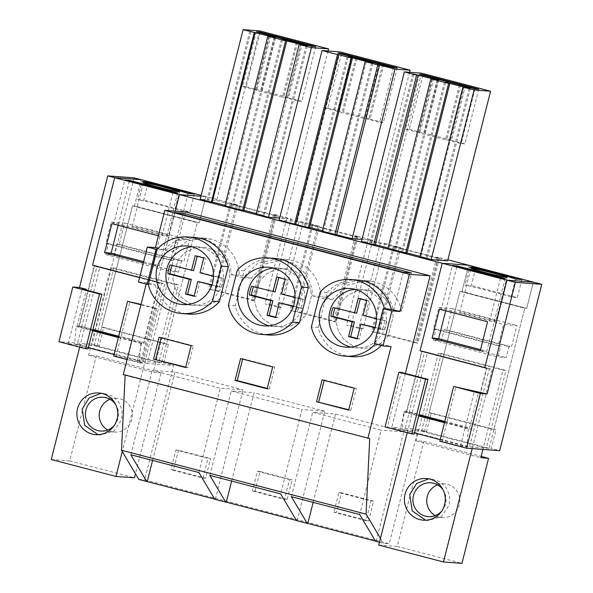 <?xml version="1.0" encoding="UTF-8"?>
<svg xmlns="http://www.w3.org/2000/svg" width="593" height="593" viewBox="0 0 593 593"><rect width="100%" height="100%" fill="white"/><g stroke="black" fill="none" stroke-linecap="round" stroke-linejoin="round"><path stroke-width="0.44" stroke-dasharray="2.96 2.22" d="M148.302 284.395L155.203 284.907L146.53 282.646L138.465 282.046M194.571 237.482A38.404 37.567 -85.7 0 0 164.061 249.89L157.16 249.379M164.061 249.89L158.123 248.341M185.52 211.96L147.168 363.524L173.586 365.488L144.648 479.841L389.208 543.722L418.147 429.362L426.545 431.556L431.252 412.958L495.978 429.858L491.271 448.464L499.669 450.658M138.799 479.403L144.648 479.841M123.277 374.568L125.13 375.05M146.53 282.646L146.174 284.062M156.648 308.479L142.809 363.198L140.467 363.02L154.313 308.308L156.648 308.479L141.03 304.402M155.203 284.907A38.404 37.567 -85.7 0 0 188.878 314.082M381.299 345.474A38.404 37.567 -85.7 0 0 382.433 344.259L391.098 346.527M357.616 280.066A38.404 37.567 -85.7 0 0 327.106 292.475L318.241 327.492A38.404 37.567 -85.7 0 0 351.923 356.667M274.663 258.4A38.404 37.567 -85.7 0 0 244.146 270.808L235.288 305.825A38.404 37.567 -85.7 0 0 268.963 335.001M208.566 304.965L217.75 300.71L224.94 293.476L230.173 273.907L227.571 263.974L221.76 255.583L213.473 249.764L203.725 247.229L194.534 248.059L185.35 252.314L178.159 259.549L172.919 279.11L175.528 289.05L181.332 297.434L189.619 303.26L199.374 305.795L208.566 304.965L217.75 300.71L224.94 293.476L230.173 273.907L227.571 263.974L221.76 255.583L213.473 249.764L203.725 247.229L194.534 248.059L185.35 252.314L178.159 259.549L172.919 279.11L175.528 289.05L181.332 297.434L189.619 303.26L199.374 305.795L208.566 304.965M118.407 337.528L140.771 343.369L143.862 343.599L159.369 282.32L157.278 282.164L175.231 211.197L157.278 282.164L139.6 277.546L159.065 282.335L143.788 342.48L118.726 336.261M92.931 329.523L77.32 325.446L86.267 290.096M147.168 363.524L137.339 360.952L142.046 342.346M405.382 373.449L391.736 427.405L400.134 429.591L404.841 410.993L419.014 414.692M444.809 421.43L469.567 427.894L478.699 391.788M137.339 360.952L163.75 362.916L173.586 365.488M163.75 362.916L168.456 344.311L103.738 327.41L99.024 346.008L92.063 344.192L58.944 341.731M134.151 177.856L92.063 344.192M237.711 204.904L216.111 290.259L253.559 300.043L275.152 214.688L273.751 214.584L276.331 215.474L230.225 203.651L237.711 204.904L205.838 196.579L199.196 222.842L132.498 205.793L134.47 205.941L141.119 179.672L134.47 205.941L199.196 222.842L197.224 222.701L166.374 344.155L168.456 344.311M275.152 214.688L291.133 218.861L269.533 304.216L281.66 307.382L303.253 222.027L319.234 226.2L297.634 311.555L335.075 321.339L333.674 321.228L336.253 322.125L290.147 310.302L297.634 311.555M372.656 240.15L351.056 325.513L363.175 328.678L384.775 243.323L380.321 242.989L368.194 239.824L372.656 240.15L356.675 235.977L335.075 321.339M384.775 243.323L400.757 247.496L379.157 332.851L416.597 342.628L415.196 342.524L417.769 343.414L371.67 331.591L379.157 332.851M447.9 259.808L438.197 257.273L416.597 342.628M431.252 412.958L429.169 412.802L460.012 291.341L526.71 308.39L533.359 282.127L526.71 308.39L524.738 308.249L460.012 291.341L461.991 291.489L468.633 265.219L461.991 291.489L526.71 308.39L524.738 308.249L493.887 429.703L495.978 429.858M373.634 501.152L341.538 492.768L336.557 512.471L333.926 512.27L338.907 492.575L371.003 500.959L373.634 501.152L368.653 520.854L336.557 512.471M287.131 499.558L255.034 491.174L252.403 490.982L284.499 499.365L289.48 479.663L292.112 479.863L287.131 499.558L284.499 499.365M255.034 491.174L260.016 471.479L292.112 479.863M173.512 469.878L205.608 478.262L210.597 458.567L207.965 458.374L175.869 449.991L170.88 469.686L173.512 469.878L178.5 450.183L210.597 458.567M214.733 499.239L215.348 499.284L214.651 499.098M379.468 542.269L383.367 543.284L389.208 543.722M375.458 541.105L376.155 541.29L375.539 541.239M296.404 520.454L297.108 520.639L296.485 520.595M380.454 538.377L383.367 543.284M125.145 374.702L369.706 438.583M140.926 304.809L154.313 308.308M127.08 359.528L140.467 363.02M142.809 363.198L116.058 356.208L113.723 356.037M116.058 356.208L129.904 301.496M185.624 367.519L187.781 367.682L193.318 345.793L191.161 345.63M187.781 367.682L185.713 367.141M159.065 337.247L161.229 337.41L161.133 337.788M161.229 337.41L193.318 345.793M403.233 272.32L393.582 310.599C389.897 295.507 380.765 285.744 366.185 281.312L358.884 280.17L339.137 284.677L324.504 298.998L312.83 295.951C311.243 277.591 301.852 265.612 284.662 260.016L277.361 258.874L257.614 263.381L242.982 277.709L231.307 274.655C229.721 256.302 220.329 244.323 203.147 238.727L195.831 237.585L179.034 240.639L165.277 250.965L173.438 251.402L187.218 241.077L204.022 238.023L211.338 239.164C228.513 244.746 237.882 256.725 239.453 275.093L251.128 278.147L265.79 263.818L285.552 259.319L292.86 260.46C310.043 266.057 319.419 278.028 320.976 296.389L332.643 299.435L347.313 285.114L367.074 280.608L374.383 281.749C388.964 286.189 398.081 295.951 401.735 311.036L411.416 272.928M174.928 212.694L165.277 250.965M182.748 214.733L173.438 251.402M103.738 327.41L101.648 327.254L132.498 205.793L199.196 222.842L205.838 196.579L200.975 196.216L205.838 196.579L201.19 195.364M77.32 325.446L143.788 342.48M88.031 348.892L68.247 343.725L99.024 346.008M79.677 347.142L99.98 266.924L96.941 266.694L77.275 344.392L74.755 344.207L76.045 326.461L79.136 326.691L94.643 265.412L92.552 265.256L94.339 265.427L79.062 325.572M68.247 343.725L82.093 289.006M159.065 282.335L94.339 265.427M303.253 222.027L298.798 221.693L286.671 218.528L291.133 218.861M438.197 257.273L436.796 257.169L439.369 258.059L438.197 257.97L393.27 246.236L400.757 247.496M356.675 235.977L355.274 235.873L357.846 236.763L356.682 236.681L311.748 224.94L319.234 226.2M420 256.68L427.316 258.222L420.089 256.332M406.939 252.9L401.535 251.706L406.887 253.107M387.955 248.378L395.642 249.949L388.059 247.97M375.273 244.627L369.869 243.434L375.221 244.835M421.556 73.184L378.638 242.796L361.448 241.521M378.638 242.796L447.641 260.824M256.228 214.036L264.27 215.637L256.354 213.569M243.893 210.315L238.497 209.121L243.842 210.522M274.351 37.655L231.433 207.276L224.917 205.793M231.433 207.276L225.021 205.386M212.227 202.043L206.831 200.849L212.175 202.25M259.586 30.873L216.667 200.493L200.204 199.27M216.667 200.493L285.67 218.513L279.644 218.068M371.707 63.088L328.789 232.708L322.273 231.226M328.789 232.708L322.377 230.81M309.583 227.475L304.179 226.281L309.531 227.675M279.11 220.166L297.115 221.508L367.193 239.809L361.982 239.424M298.798 221.693L277.198 307.048L265.078 303.883L269.533 304.216M277.198 307.048L281.66 307.382M286.671 218.528L265.078 303.883M253.559 300.043L252.151 299.939L254.731 300.829L253.559 300.74L208.625 289.006L216.111 290.259M273.751 214.584L252.151 299.939M236.31 204.8L214.71 290.155M101.648 327.254L166.374 344.155M205.608 478.262L202.976 478.069L170.88 469.686M178.5 450.183L175.869 449.991M202.976 478.069L207.965 458.374M198.9 472.532L220.248 388.156L243.041 389.853L174.935 372.063L152.208 370.388L220.248 388.156M215.348 499.284L243.041 389.853M152.571 460.435L174.935 372.063M130.86 454.764L152.208 370.388M231.307 274.655L239.453 275.093M242.982 277.709L251.128 278.147M276.331 215.474L254.731 300.829M275.159 215.385L253.559 300.74M230.225 203.651L208.625 289.006M231.396 203.74L209.796 289.095M269.007 36.262L226.081 205.882M275.523 37.744L232.604 207.365M250.869 31.525L207.995 200.938M249.749 31.229L206.831 200.849M328.062 50.998L285.67 218.513M300.673 44.534L257.755 214.155M306.018 45.928L263.099 215.548M307.189 46.017L264.27 215.637M282.535 39.798L239.661 209.21M281.416 39.501L238.497 209.121M270.727 35.758L256.932 90.269L255.761 90.18L269.607 35.469M256.339 31.785L242.493 86.496L256.932 90.269M259.912 32.719L246.236 86.778L242.493 86.496M274.3 36.692L260.675 90.551L246.236 86.778M275.419 36.988L261.847 90.633L260.675 90.551M302.437 42.904L288.591 97.623L261.847 90.633M301.103 43.474L287.42 97.534L288.591 97.623M315.713 46.588L301.867 101.307L287.42 97.534M311.97 46.313L298.123 101.025L301.867 101.307M297.523 42.54L283.676 97.259L298.123 101.025M296.359 42.451L282.513 97.17L255.761 90.18M283.676 97.259L282.513 97.17M380.321 242.989L358.721 328.344L346.594 325.179L351.056 325.513M368.194 239.824L346.594 325.179M312.83 295.951L320.976 296.389M324.504 298.998L332.643 299.435M358.721 328.344L363.175 328.678M355.274 235.873L333.674 321.228M357.846 236.763L336.253 322.125M356.682 236.681L335.082 322.036M311.748 224.94L290.147 310.302M312.919 225.029L291.319 310.384M317.826 226.096L296.233 311.451M348.217 56.95L305.351 226.363M347.105 56.661L304.179 226.281M340.041 51.887L297.115 221.508M409.578 72.294L367.193 239.809M366.363 61.694L323.437 231.307M372.878 63.177L329.96 232.797M267.139 388.815L269.304 388.971L267.235 388.43M240.588 358.543L242.745 358.706L242.648 359.084M242.745 358.706L274.841 367.089L272.676 366.926M269.304 388.971L274.841 367.089M244.146 270.808L237.252 270.297M235.288 305.825L228.387 305.313M231.626 481.079L253.989 392.714L231.196 391.017L302.007 409.511L280.659 493.887M209.848 475.393L231.196 391.017M297.108 520.639L324.794 411.208L302.007 409.511M324.794 411.208L253.989 392.714M260.016 471.479L257.392 471.279L252.403 490.982M257.392 471.279L289.48 479.663M352.249 57.054L338.455 111.566L337.284 111.477L351.13 56.758M337.854 53.073L324.015 107.793L338.455 111.566M341.435 54.007L327.751 108.067L324.015 107.793M355.822 57.988L342.198 111.84L327.751 108.067M356.942 58.277L343.369 111.929L342.198 111.84M383.96 64.2L370.114 118.911L343.369 111.929M382.618 64.77L368.942 118.83L370.114 118.911M397.228 67.884L383.382 122.603L368.942 118.83M393.485 67.609L379.646 122.321L383.382 122.603M379.046 63.836L365.199 118.548L379.646 122.321M377.874 63.747L364.028 118.459L337.284 111.477M365.199 118.548L364.028 118.459M290.088 326.254L299.265 321.999L306.455 314.772L311.696 295.203L309.094 285.27L303.282 276.879L294.995 271.06L285.248 268.518L276.049 269.355L266.872 273.61L259.682 280.845L254.441 300.406L257.051 310.339L262.855 318.73L271.142 324.549L280.889 327.091L290.088 326.254L299.265 321.999L306.455 314.772L311.696 295.203L309.094 285.27L303.282 276.879L294.995 271.06L285.248 268.518L276.049 269.355L266.872 273.61L259.682 280.845L254.441 300.406L257.051 310.339L262.855 318.73L271.142 324.549L280.889 327.091L290.088 326.254M418.147 429.362L391.736 427.405M385.027 426.901L387.37 427.079L401.216 372.36M382.433 344.259L374.361 343.658M400.134 429.591L426.545 431.556M387.37 427.079L414.114 434.061M375.376 343.925A38.404 37.567 -85.7 0 0 375.532 343.747L384.39 308.731M318.241 327.492L311.34 326.98M327.106 292.475L320.205 291.964M348.662 410.104L350.826 410.267L348.758 409.726M322.103 379.839L324.267 379.994L324.171 380.372M324.267 379.994L356.363 388.378L354.199 388.222M350.826 410.267L356.363 388.378M313.148 502.375L335.505 414.003L312.719 412.313L381.062 430.162L359.706 514.539M291.371 496.689L312.719 412.313M376.155 541.29L403.848 431.86L381.062 430.162M403.848 431.86L335.505 414.003M407.198 432.69L427.494 352.472L424.455 352.242L404.797 429.94L402.269 429.755L403.566 412.009L406.65 412.239L422.157 350.96L420.066 350.804L421.86 350.974L406.583 411.119L469.567 427.894M404.841 410.993L406.583 411.119M429.169 412.802L493.887 429.703M439.806 441.207L442.148 441.385L460.494 446.173L491.271 448.464M460.494 446.173L474.341 391.462M444.491 422.705L468.285 428.917L471.376 429.147L486.883 367.868L484.792 367.712L486.579 367.882L471.309 428.027M436.796 257.169L415.196 342.524M399.348 247.385L377.748 332.747M341.538 492.768L338.907 492.575M368.653 520.854L366.022 520.654L371.003 500.959M366.022 520.654L333.926 512.27M486.579 367.882L421.86 350.974M393.582 310.599L401.735 311.036M442.148 441.385L455.987 386.666M439.369 258.059L417.769 343.414M438.197 257.97L416.605 343.332M393.27 246.236L371.67 331.591M394.434 246.325L372.841 331.68M463.711 87.119L420.793 256.739M469.063 88.52L426.145 258.133M470.234 88.602L427.316 258.222M445.573 82.383L402.706 251.795M444.454 82.093L401.535 251.706M432.045 78.847L389.127 248.467M437.397 80.248L394.478 249.868M438.568 80.329L395.642 249.949M413.907 74.11L371.04 243.523M412.787 73.821L369.869 243.434M357.572 290.644L348.387 294.906L341.205 302.134L335.964 321.702L338.566 331.635L344.377 340.026L352.665 345.845L362.412 348.387L371.611 347.55L380.788 343.295L387.978 336.061L393.218 316.499L390.609 306.566L384.805 298.175L376.518 292.356L366.763 289.814L357.572 290.644L348.387 294.906L341.205 302.134L335.964 321.702L338.566 331.635L344.377 340.026L352.665 345.845L362.412 348.387L371.611 347.55L380.788 343.295L387.978 336.061L393.218 316.499L390.609 306.566L384.805 298.175L376.518 292.356L366.763 289.814L357.572 290.644M433.772 78.343L419.977 132.854L418.806 132.773L432.653 78.054M419.377 74.37L405.53 129.081L419.977 132.854M422.957 75.304L409.274 129.363L405.53 129.081M437.345 79.277L423.721 133.136L409.274 129.363M438.464 79.573L424.885 133.225L423.721 133.136M465.475 85.488L451.636 140.207L424.885 133.225M464.141 86.059L450.465 140.118L451.636 140.207M478.751 89.18L464.905 143.891L450.465 140.118M475.008 88.898L461.161 143.617L464.905 143.891M460.568 85.125L446.722 139.844L461.161 143.617M459.397 85.044L445.551 139.755L418.806 132.773M446.722 139.844L445.551 139.755M96.926 345.852L161.644 362.76L197.224 222.701L132.498 205.793L96.926 345.852L94.117 345.645L113.774 267.947L110.735 267.725L88.587 355.266L96.303 355.844L161.029 372.745L135.463 473.777M51.243 459.523L69.722 460.894L96.303 355.844M105.732 254.53L108.504 243.59L105.932 243.397L111.328 222.056L124.663 223.05L119.26 244.39L116.688 244.197L113.923 255.138L105.732 254.53L170.458 271.438L173.23 260.49L170.658 260.305L176.054 238.964L189.389 239.957L183.986 261.291L181.414 261.105L178.641 272.046L170.458 271.438M143.343 262.773L152.72 265.227L160.058 236.222L158.39 235.792M140.771 343.369L139.481 361.115L142.001 361.3L161.659 283.602L164.706 283.832L122.269 451.518M161.644 362.76L158.842 362.553L178.5 284.855L175.461 284.633L153.305 372.174L161.029 372.745M148.146 182.866L143.802 200.019L137.487 199.552L142.053 181.495M194.378 193.978L189.804 212.035L143.802 200.019M188.063 193.511L183.489 211.568L189.804 212.035M183.489 211.568A29.932 1.097 14.2 0 0 137.487 199.552M168.012 235.614C174.068 236.266 136.605 226.482 132.706 226.393C126.65 225.74 164.113 235.532 168.012 235.614L168.427 235.577L179.501 191.806M132.706 226.393L132.291 226.437M177.67 192.94L159.258 265.708L143.632 261.632M152.72 265.227L159.258 265.708M160.058 236.222L113.774 223.791L124.849 180.013M172.993 192.592L161.919 236.362M129.318 181.184L118.163 225.281M111.921 223.65L113.774 223.791M110.735 267.725L175.461 284.633M113.774 267.947L178.5 284.855M88.587 355.266L153.305 372.174M69.722 460.894L134.441 477.802M110.031 399.311A16.945 16.574 94.3 0 1 117.043 398.281A16.945 16.574 94.3 0 1 131.831 419.37A16.945 16.574 94.3 0 1 114.531 432.075A16.945 16.574 94.3 0 1 107.748 430.021M99.98 266.924L164.706 283.832M96.941 266.694L161.659 283.602M77.275 344.392L142.001 361.3M74.755 344.207L88.32 347.75M114.115 354.488L139.481 361.115M76.045 326.461L92.612 330.79M79.136 326.691L92.745 330.249M118.541 336.987L143.862 343.599M94.643 265.412L159.369 282.32M94.117 345.645L158.842 362.553M119.26 244.39L183.986 261.291M116.688 244.197L181.414 261.105M124.663 223.05L189.389 239.957M111.328 222.056L176.054 238.964M105.932 243.397L170.658 260.305M108.504 243.59L173.23 260.49M113.923 255.138L178.641 272.046M114.078 425.7A16.945 16.574 -85.7 0 0 118.037 418.347A16.945 16.574 -85.7 0 0 115.657 404.522M98.112 434.684L100.439 434.995L113.878 431.104L121.78 419.325L122.084 410.274L118.615 401.95L112.018 395.916L103.538 393.315L101.195 393.278M191.88 246.777A29.368 28.731 94.3 0 1 196.824 246.71A29.368 28.731 94.3 0 1 223.279 273.395A29.368 28.731 94.3 0 1 201.664 304.454A29.368 28.731 94.3 0 1 192.473 305.284A29.368 28.731 94.3 0 1 187.596 304.491M211.975 284.796L221.3 287.234A27.463 26.863 -85.7 0 0 223.517 278.48L213.539 276.264M221.411 278.325A27.463 26.863 94.3 0 1 219.195 287.079L211.849 285.159M193.585 270.66L170.102 264.923M195.216 255.731L197.321 255.887L197.224 256.258M197.321 255.887L205.875 258.125L203.777 257.97M200.034 272.743L202.139 272.899L205.875 258.125M223.517 278.48L202.139 272.899M221.3 287.234L219.195 287.079M194.081 296.27L196.187 296.426L199.923 281.653M196.187 296.426L194.178 295.9M273.403 268.073A29.368 28.731 94.3 0 1 278.347 268.006A29.368 28.731 94.3 0 1 304.795 294.691A29.368 28.731 94.3 0 1 283.187 325.742A29.368 28.731 94.3 0 1 273.996 326.58A29.368 28.731 94.3 0 1 269.111 325.779M293.491 306.092L302.823 308.53A27.463 26.863 -85.7 0 0 305.039 299.776L295.062 297.56M302.934 299.613A27.463 26.863 94.3 0 1 300.718 308.367L293.372 306.455M275.1 291.956L251.625 286.211M276.738 277.027L278.843 277.183L278.747 277.546M278.843 277.183L287.397 279.414L285.292 279.259M281.556 294.032L283.662 294.187L287.397 279.414M305.039 299.776L283.662 294.187M302.823 308.53L300.718 308.367M275.604 317.559L277.709 317.715L281.445 302.941M277.709 317.715L275.693 317.188M354.925 289.369A29.368 28.731 94.3 0 1 359.869 289.295A29.368 28.731 94.3 0 1 386.317 315.987A29.368 28.731 94.3 0 1 364.71 347.038A29.368 28.731 94.3 0 1 355.511 347.876A29.368 28.731 94.3 0 1 350.633 347.075M375.013 327.38L384.346 329.819A27.463 26.863 -85.7 0 0 386.562 321.065L376.577 318.856M384.457 320.909A27.463 26.863 94.3 0 1 382.24 329.664L374.887 327.744M356.623 313.245L333.14 307.508M358.254 298.316L360.359 298.472L360.27 298.842M360.359 298.472L368.92 300.71L366.815 300.555M363.079 315.328L365.184 315.483L368.92 300.71M386.562 321.065L365.184 315.483M384.346 329.819L382.24 329.664M357.127 338.855L359.232 339.011L362.968 324.238M359.232 339.011L357.216 338.484M424.44 431.4L489.166 448.308L524.738 308.249L460.012 291.341L424.44 431.4L421.63 431.193L441.296 353.495L438.257 353.272L416.101 440.814L423.817 441.392L481.168 456.373M378.764 545.071L397.236 546.442L423.817 441.392M433.253 340.078L436.018 329.137L433.446 328.945L438.85 307.604L452.177 308.597L446.781 329.938L444.209 329.745L441.437 340.686L433.253 340.078L497.979 356.986L500.744 346.038L498.172 345.852L503.576 324.512L516.903 325.505L511.507 346.838L508.935 346.653L506.163 357.594L497.979 356.986M468.285 428.917L466.995 446.662L469.523 446.848L489.181 369.15L492.22 369.38L472.169 448.612M489.166 448.308L486.356 448.1L506.022 370.403L502.975 370.18L482.932 449.412M475.66 268.414L471.324 285.567L465.008 285.1L469.574 267.043M521.892 279.525L517.326 297.582L471.324 285.567M515.576 279.058L511.01 297.115L517.326 297.582M511.01 297.115A29.932 1.097 14.2 0 0 465.008 285.1M495.526 321.161C501.589 321.814 464.119 312.029 460.227 311.94C454.164 311.288 491.634 321.08 495.526 321.161L495.941 321.124L507.022 277.354M460.227 311.94L459.812 311.985L470.886 268.206M505.192 278.488L486.771 351.256L480.53 349.625M480.241 350.774L486.771 351.256M487.579 321.769L441.296 309.338L452.37 265.56M500.514 278.139L489.433 321.91M456.84 266.731L445.684 310.828M439.435 309.198L441.296 309.338M438.257 353.272L502.975 370.18M441.296 353.495L506.022 370.403M416.101 440.814L480.827 457.722M397.236 546.442L461.962 563.35M437.545 484.859A16.945 16.574 94.3 0 1 444.565 483.829A16.945 16.574 94.3 0 1 459.353 504.917A16.945 16.574 94.3 0 1 442.052 517.622A16.945 16.574 94.3 0 1 435.262 515.569M427.494 352.472L492.22 369.38M424.455 352.242L489.181 369.15M404.797 429.94L469.523 446.848M402.269 429.755L414.403 432.92M440.199 439.658L466.995 446.662M403.566 412.009L418.695 415.967M406.65 412.239L418.828 415.426M444.624 422.157L471.376 429.147M422.157 350.96L486.883 367.868M421.63 431.193L486.356 448.1M446.781 329.938L511.507 346.838M444.209 329.745L508.935 346.653M452.177 308.597L516.903 325.505M438.85 307.604L503.576 324.512M433.446 328.945L498.172 345.852M436.018 329.137L500.744 346.038M441.437 340.686L506.163 357.594M441.6 511.248A16.945 16.574 -85.7 0 0 445.558 503.894A16.945 16.574 -85.7 0 0 443.171 490.07M425.633 520.231L427.961 520.543L441.4 516.651L449.301 504.873L449.605 495.822L446.129 487.498L439.539 481.464L431.059 478.862L428.709 478.825M203.147 238.727L211.338 239.164M366.185 281.312L374.383 281.749M196.824 246.71L187.003 245.984M192.473 305.284L182.651 304.557M195.823 237.585L204.014 238.023M277.354 258.882L285.537 259.319M278.347 268.006L268.525 267.273M273.996 326.58L264.167 325.853M358.876 280.17L367.06 280.615M355.511 347.876L345.689 347.142M359.869 289.295L350.048 288.569M132.291 226.43L143.365 182.659M114.531 432.075L100.736 431.052M117.043 398.281L103.249 397.258M100.439 434.995L95.762 434.647M103.538 393.315L98.861 392.966M442.052 517.622L428.25 516.599M444.565 483.829L430.763 482.806M427.961 520.543L423.283 520.194M431.059 478.862L426.382 478.514"/><path stroke-width="0.89" d="M187.67 236.97L194.571 237.482A38.404 37.567 -85.7 0 1 228.253 266.657L221.352 266.146A38.404 37.567 -85.7 0 0 187.67 236.97A38.404 37.567 -85.7 0 0 157.16 249.379L148.302 284.395L147.131 284.306L155.989 249.29L147.323 247.029L138.465 282.046L147.131 284.306M157.16 249.379L155.989 249.29M148.302 284.395A38.404 37.567 -85.7 0 0 181.977 313.571A38.404 37.567 -85.7 0 0 212.487 301.162L221.352 266.146M191.843 303.72A29.368 28.731 -85.7 0 0 213.45 272.669A29.368 28.731 -85.7 0 0 187.003 245.984A29.368 28.731 -85.7 0 0 177.811 246.814A29.368 28.731 -85.7 0 0 156.196 277.872A29.368 28.731 -85.7 0 0 182.651 304.557A29.368 28.731 -85.7 0 0 191.843 303.72M158.123 248.341L155.396 247.629L147.323 247.029M164.81 210.419L409.37 274.3L430.088 275.841L185.52 211.96L164.81 210.419L155.396 247.629M125.13 375.05L121.521 450.25L138.799 479.403L146.627 481.449L130.86 454.764L198.9 472.532L214.733 499.239L225.681 502.101L226.296 502.145L231.626 481.079M146.174 284.062L123.277 374.568L369.706 438.583L366.081 514.131L380.454 538.377M228.253 266.657L219.388 301.674L212.487 301.162M181.977 313.571L188.878 314.082A38.404 37.567 -85.7 0 0 219.388 301.674M409.37 274.3L399.956 311.503L391.891 310.902L383.026 345.927L391.098 346.527L367.838 438.449M399.956 311.503L391.291 309.242L384.39 308.731A38.404 37.567 -85.7 0 0 350.715 279.555A38.404 37.567 -85.7 0 0 320.205 291.964L311.34 326.98A38.404 37.567 -85.7 0 0 345.022 356.156L351.923 356.667A38.404 37.567 -85.7 0 0 381.299 345.474M391.291 309.242A38.404 37.567 -85.7 0 0 357.616 280.066L350.715 279.555M316.566 401.72L348.662 410.104L354.199 388.222L322.103 379.839L316.566 401.72L348.758 409.726M153.528 359.136L185.624 367.519L191.161 345.63L159.065 337.247L153.528 359.136L185.713 367.141M262.069 334.489L268.963 335.001A38.404 37.567 -85.7 0 0 299.48 322.592L308.338 287.575A38.404 37.567 -85.7 0 0 274.663 258.4L267.762 257.888A38.404 37.567 -85.7 0 0 237.252 270.297L228.387 305.313A38.404 37.567 -85.7 0 0 262.069 334.489A38.404 37.567 -85.7 0 0 292.579 322.081L301.437 287.064A38.404 37.567 -85.7 0 0 267.762 257.888M235.043 380.432L240.588 358.543L272.676 366.926L267.139 388.815L235.043 380.432L237.207 380.587L267.235 388.43M403.233 272.32L174.928 212.694L183.111 213.302L411.416 272.928L403.233 272.32M201.19 195.364L141.119 179.672L114.701 177.715L107.741 175.891L134.151 177.856L141.119 179.672L114.701 177.715L179.427 194.615L200.975 196.216L179.427 194.615L442.222 263.262L420.066 350.804L484.792 367.712L420.066 350.804L442.222 263.262L468.633 265.219L541.757 284.321L499.669 450.658L466.55 448.197L439.806 441.207L453.652 386.495L487.098 393.982L480.397 393.478L466.55 448.197M179.427 194.615L175.231 211.197L179.427 194.615M139.6 277.546L92.552 265.256L139.6 277.546M114.701 177.715L92.552 265.256L114.701 177.715M107.741 175.891L79.492 287.509L86.459 289.332L82.093 289.006L101.877 294.172L99.535 294.002L72.791 287.012L79.492 287.509M86.267 290.096L86.459 289.332M118.726 336.261L92.931 329.523M430.088 275.841L405.382 373.449M419.014 414.692L444.809 421.43M447.9 259.808L468.633 265.219L442.222 263.262L506.948 280.163L533.359 282.127L506.948 280.163L515.347 282.357L487.098 393.982M506.948 280.163L484.792 367.712L506.948 280.163M214.651 499.098L146.627 481.449M225.681 502.101L209.848 475.393L280.659 493.887L296.485 520.595L307.196 523.389L291.371 496.689L359.706 514.539L375.539 541.239L379.468 542.269M375.458 541.105L307.819 523.441L313.148 502.375M307.196 523.389L307.819 523.441M296.404 520.454L226.296 502.145M121.521 450.25L366.081 514.131M141.03 304.402L127.569 301.318L140.926 304.809M127.08 359.528L113.723 356.037L127.569 301.318M161.133 337.788L155.692 359.299M183.111 213.302L182.748 214.733M101.877 294.172L88.031 348.892L85.688 348.714L58.944 341.731L72.791 287.012M462.918 87.06L474.096 89.98L431.178 259.601L420 256.68L462.918 87.06L470.234 88.602L445.573 82.383M420.089 256.332L406.939 252.9M445.625 82.175L449.805 83.487L406.887 253.107L387.955 248.378L430.881 78.765L448.634 83.398L405.716 253.018M388.059 247.97L375.273 244.627M430.881 78.765L438.568 80.329L412.787 73.821L418.139 75.215L375.221 244.835L373.701 244.724L361.448 241.521L404.367 71.901L416.62 75.103L373.701 244.724M431.178 259.601L447.641 260.824L490.567 91.203L421.556 73.184L404.367 71.901M285.596 40.813L286.767 40.902L243.842 210.522L242.678 210.433L285.596 40.813L267.836 36.173L275.523 37.744L243.123 29.65L259.586 30.873L328.589 48.9L311.399 47.618L268.481 217.238L256.228 214.036L299.154 44.423L307.189 46.017L282.535 39.798M256.354 213.569L243.893 210.315M242.678 210.433L224.917 205.793L267.836 36.173M225.021 205.386L212.227 202.043M254.301 32.571L211.382 202.191L212.175 202.25L255.094 32.63M211.382 202.191L200.204 199.27L243.123 29.65M268.481 217.238L279.644 218.068M361.982 239.424L352.109 238.69L322.273 231.226L365.192 61.605L377.815 64.904L334.897 234.517M322.377 230.81L309.583 227.475M352.45 58.055L351.286 57.973L308.36 227.593L309.531 227.675L352.45 58.055L348.217 56.95M308.36 227.593L279.11 220.166L322.029 50.546L340.041 51.887L410.111 70.189L409.578 72.294M147.242 481.494L152.571 460.435M85.688 348.714L99.535 294.002M328.589 48.9L328.062 50.998M311.399 47.618L299.154 44.423M286.767 40.902L282.587 39.59M301.266 42.822L260.075 32.059L256.339 31.785L296.359 42.451L311.97 46.313L315.713 46.588L301.266 42.822L301.103 43.474M260.075 32.059L259.912 32.719M274.522 35.832L274.3 36.692M275.693 35.921L275.419 36.988M351.286 57.973L338.655 54.675L295.737 224.295M294.565 224.206L337.491 54.586L338.655 54.675M337.491 54.586L322.029 50.546M410.111 70.189L395.027 69.07L352.109 238.69M395.027 69.07L379.564 65.03L336.646 234.65M379.564 65.03L377.815 64.904M348.269 56.75L372.878 63.177L365.192 61.605M242.648 359.084L237.207 380.587M308.338 287.575L301.437 287.064M299.48 322.592L292.579 322.081M382.789 64.111L341.598 53.355L337.854 53.073L377.874 63.747L393.485 67.609L397.228 67.884L382.789 64.111L382.618 64.77M273.366 325.016A29.368 28.731 -85.7 0 0 294.973 293.958A29.368 28.731 -85.7 0 0 268.525 267.273A29.368 28.731 -85.7 0 0 259.326 268.11A29.368 28.731 -85.7 0 0 237.719 299.161A29.368 28.731 -85.7 0 0 264.167 325.853A29.368 28.731 -85.7 0 0 273.366 325.016M341.598 53.355L341.435 54.007M356.045 57.128L355.822 57.988M357.208 57.21L356.942 58.277M401.216 372.36L398.874 372.189L425.618 379.172L427.961 379.35L401.216 372.36M427.961 379.35L414.114 434.061L411.779 433.891L385.027 426.901L398.874 372.189M384.39 308.731L383.226 308.642L374.361 343.658L383.026 345.927M391.891 310.902L383.226 308.642M411.779 433.891L425.618 379.172M345.022 356.156A38.404 37.567 -85.7 0 0 375.376 343.925M324.171 380.372L318.73 401.884M541.757 284.321L515.347 282.357M453.652 386.495L480.397 393.478M340.849 289.406A29.368 28.731 -85.7 0 0 319.242 320.457A29.368 28.731 -85.7 0 0 345.689 347.142A29.368 28.731 -85.7 0 0 354.888 346.305A29.368 28.731 -85.7 0 0 376.496 315.254A29.368 28.731 -85.7 0 0 350.048 288.569A29.368 28.731 -85.7 0 0 340.849 289.406M449.805 83.487L448.634 83.398M418.139 75.215L416.62 75.103M474.096 89.98L490.567 91.203M464.312 85.407L423.12 74.644L419.377 74.37L475.008 88.898L478.751 89.18L464.312 85.407L464.141 86.059M423.12 74.644L422.957 75.304M437.56 78.417L437.345 79.277M438.731 78.506L438.464 79.573M148.376 181.962L142.053 181.495A29.932 1.097 14.2 0 1 188.063 193.511L194.378 193.978L148.376 181.962L148.146 182.866M179.086 191.843A18.635 0.682 14.2 0 0 179.501 191.806A18.635 0.682 14.2 0 0 163.46 187.047A18.635 0.682 14.2 0 0 143.78 182.622A18.635 0.682 14.2 0 0 143.365 182.659A18.635 0.682 14.2 0 0 159.413 187.418A18.635 0.682 14.2 0 0 179.086 191.843M172.993 192.592L177.67 192.94L129.526 180.361L124.849 180.013L172.993 192.592M122.269 451.518L115.969 476.431L51.243 459.523L79.677 347.142M158.39 235.792L111.921 223.65L104.583 252.648L143.343 262.773M115.969 476.431L134.441 477.802L135.463 473.777M104.583 252.648L111.113 253.137L118.163 225.281M129.526 180.361L129.318 181.184M143.632 261.632L111.113 253.137M107.748 430.021A16.945 16.574 94.3 0 1 99.743 410.986A16.945 16.574 94.3 0 1 110.031 399.311M117.103 418.977A20.896 20.444 94.3 0 1 95.762 434.647A20.896 20.444 94.3 0 1 77.52 408.636A20.896 20.444 94.3 0 1 98.861 392.966A20.896 20.444 94.3 0 1 117.103 418.977M88.32 347.75L114.115 354.488M92.612 330.79L118.407 337.528M92.745 330.249L118.541 336.987M115.657 404.522A16.945 16.574 -85.7 0 0 103.249 397.258A16.945 16.574 -85.7 0 0 85.941 409.963A16.945 16.574 -85.7 0 0 100.736 431.052A16.945 16.574 -85.7 0 0 114.078 425.7M101.195 393.278L89.165 397.933L82.197 408.985L84.71 425.366L98.112 434.684M187.596 304.491A29.368 28.731 94.3 0 1 165.914 276.071A29.368 28.731 94.3 0 1 187.633 247.548A29.368 28.731 94.3 0 1 191.88 246.777M185.52 294.032L189.263 279.259L191.369 279.414L187.625 294.187L185.52 294.032L194.081 296.27L197.817 281.497L211.849 285.159M172.052 265.434A27.463 26.863 -85.7 0 0 169.991 273.833L167.886 273.677L189.263 279.259M167.886 273.677A27.463 26.863 94.3 0 1 170.102 264.923L193.585 270.66L197.224 256.258M213.539 276.264L200.034 272.743L203.777 257.97L195.216 255.731L191.48 270.504M169.991 273.833L191.369 279.414M197.817 281.497L211.975 284.796M194.178 295.9L187.625 294.187M269.111 325.779A29.368 28.731 94.3 0 1 247.437 297.367A29.368 28.731 94.3 0 1 269.155 268.837A29.368 28.731 94.3 0 1 273.403 268.073M267.043 315.328L270.786 300.555L272.884 300.71L269.148 315.483L267.043 315.328L275.604 317.559L279.34 302.786L293.372 306.455M253.574 286.723A27.463 26.863 -85.7 0 0 251.514 295.121L249.408 294.966L270.786 300.555M249.408 294.966A27.463 26.863 94.3 0 1 251.625 286.211L275.1 291.956L278.747 277.546M295.062 297.56L281.556 294.032L285.292 279.259L276.738 277.027L272.995 291.8M251.514 295.121L272.884 300.71M279.34 302.786L293.491 306.092M275.693 317.188L269.148 315.483M350.633 347.075A29.368 28.731 94.3 0 1 328.959 318.663A29.368 28.731 94.3 0 1 350.671 290.133A29.368 28.731 94.3 0 1 354.925 289.369M348.565 336.616L352.301 321.843L354.406 321.999L350.671 336.772L348.565 336.616L357.127 338.855L360.863 324.082L374.887 327.744M335.097 308.019A27.463 26.863 -85.7 0 0 333.029 316.417L330.924 316.262L352.301 321.843M330.924 316.262A27.463 26.863 94.3 0 1 333.14 307.508L356.623 313.245L360.27 298.842M376.577 318.856L363.079 315.328L366.815 300.555L358.254 298.316L354.518 313.089M333.029 316.417L354.406 321.999M360.863 324.082L375.013 327.38M357.216 338.484L350.671 336.772M475.89 267.51L469.574 267.043A29.932 1.097 14.2 0 1 515.576 279.058L521.892 279.525L475.89 267.51L475.66 268.414M506.607 277.391A18.635 0.682 14.2 0 0 507.022 277.354A18.635 0.682 14.2 0 0 490.974 272.595A18.635 0.682 14.2 0 0 471.302 268.169A18.635 0.682 14.2 0 0 470.886 268.206A18.635 0.682 14.2 0 0 486.927 272.973A18.635 0.682 14.2 0 0 506.607 277.391M500.514 278.139L505.192 278.488L457.047 265.909L452.37 265.56L500.514 278.139M472.169 448.612L443.482 561.979L378.764 545.071L407.198 432.69M487.579 321.769L439.435 309.198L432.097 338.195L480.241 350.774L487.579 321.769M443.482 561.979L461.962 563.35L488.543 458.293L480.827 457.722L482.932 449.412M432.097 338.195L438.635 338.685L445.684 310.828M457.047 265.909L456.84 266.731M480.53 349.625L438.635 338.685M481.168 456.373L488.543 458.293M435.262 515.569A16.945 16.574 94.3 0 1 427.256 496.534A16.945 16.574 94.3 0 1 437.545 484.859M444.624 504.524A20.896 20.444 94.3 0 1 423.283 520.194A20.896 20.444 94.3 0 1 405.041 494.184A20.896 20.444 94.3 0 1 426.382 478.514A20.896 20.444 94.3 0 1 444.624 504.524M414.403 432.92L440.199 439.658M418.695 415.967L444.491 422.705M418.828 415.426L444.624 422.157M443.171 490.07A16.945 16.574 -85.7 0 0 430.763 482.806A16.945 16.574 -85.7 0 0 413.462 495.511A16.945 16.574 -85.7 0 0 428.25 516.599A16.945 16.574 -85.7 0 0 441.6 511.248M428.709 478.825L416.686 483.48L409.719 494.532L412.231 510.914L425.633 520.231"/></g></svg>
